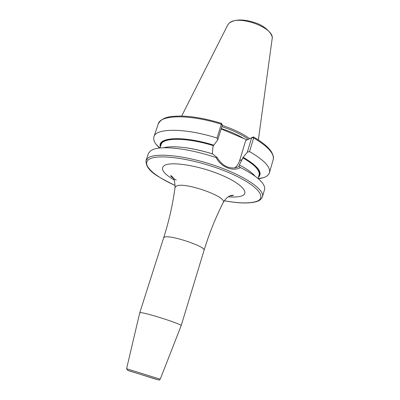 <?xml version="1.0" encoding="UTF-8"?>
<svg xmlns="http://www.w3.org/2000/svg" width="400" height="400" viewBox="0 0 400 400"><rect width="100%" height="100%" fill="white"/><g stroke="black" fill="none" stroke-linecap="round" stroke-linejoin="round"><path stroke-width="0.6" d="M249.59 138.63C242.805 133.61 233.69 129.215 222.255 125.435M248.36 139.25C241.64 134.455 232.81 130.255 221.875 126.65M221.16 128.96L247.07 139.9M258.415 177.34C263.065 172.715 257.985 166.045 243.185 157.33L247.34 152.12L249.545 151.63C264.135 160.07 270.76 167.095 269.42 172.705C268.74 174.9 266.745 176.575 263.44 177.72L258.465 178.895M239.09 166.525L235.71 167.775C228.045 168.735 221.845 165.32 217.11 157.525L216.21 157.635C190.71 148.945 164.005 145.575 153.855 149.185L150.7 150.65L148.38 153.455L146.04 160.47L148.325 157.775C155.99 152.42 186.04 155.605 215.355 165.72C244.715 175.775 264.93 189.755 262.465 196.735L264.525 189.63C265.065 187.77 264.37 185.56 262.445 183.01C258.745 178.24 251.41 173.09 240.445 167.555L239.09 166.525L239.275 165.125L243.185 157.33M160.715 145.805C159.335 137.175 184.65 136.25 213.605 145.285L213.825 145.17C182.995 135.495 156.785 137.14 160.385 146.805M217.025 138.05L221.325 124.235C189.57 114.11 160.245 114.72 158.24 123.925L153.96 136.745C155.805 128 185.105 127.885 217.025 138.05L217.785 139.8L213.825 145.17M153.96 136.745C153.27 138.935 153.965 141.445 156.035 144.27L159.465 148.06M234.75 167.935C237.09 166.05 238.72 163.61 239.645 160.625L245.67 140.6L253.395 136.905L253.635 137.94L249.545 151.63M213.605 145.285L212.865 147.34L212.36 153.905M239.37 164.935L239.525 165.02C246.99 169.015 252.225 172.79 255.25 176.34M163.56 147.78C172.445 145.205 192.68 147.62 212.74 154.02L217.11 157.525M217.785 139.8L222.345 125.135L221.325 124.235L221.58 123.405L222.345 125.135M253.515 136.975C262.435 142.165 268.425 147.14 271.49 151.905C274.435 157.725 273.295 158.175 273.175 159.725C274.6 153.81 268.09 146.545 253.635 137.94L251.69 137.575L247.34 152.12M240.445 167.555C232.835 171.875 221.01 167.115 216.21 157.635M139.745 312.815L140.575 312.65C145.92 312.605 182.955 324.52 181.15 325.69L204.07 250.285C206.55 246.845 170.615 234.72 164.675 237.035L163.7 237.71L139.75 312.795L126.58 368.725L160.23 379.205L181.15 325.69M181.66 116.05L227.68 25.125L229 23.38C237.35 14.02 275.435 27.88 272.12 38.97L258.37 139.945M243.975 138.59C237.64 134.765 230.075 131.415 221.285 128.545M242.95 157.435C256.53 165.385 261.785 171.685 258.715 176.33M242.73 157.785C254.715 164.73 260.16 170.5 259.075 175.09L258.065 178.55M159.99 148.005L161.12 144.58C162.675 137.39 186.805 137.385 213.39 145.645M184.955 147.635C193.525 148.765 202.655 150.835 212.35 153.855M239.645 160.625L242.225 159.465M224.29 200.76C238.18 203.255 248.61 203.565 255.58 201.69C268.9 198.095 256.695 183.87 225.775 171.355C194.965 158.76 157.49 153.325 149.08 159.365C140.995 164.355 153.66 175.875 175.18 185.465M228.245 196.815C233.965 197.28 238.35 197.025 241.395 196.05C250.63 193.235 241.135 182.965 219.26 174.175C197.495 165.335 170.98 161.325 164.39 165.45C160.02 168.705 163.275 173.545 174.165 179.97M223.17 202.66L223.25 202.505C227.615 196.77 183.975 181.45 176.335 186.125L175.045 187.49C174.9 181.67 174.065 178.195 172.535 177.06C171.48 175.885 170.9 175.43 170.785 175.695C170.4 176.05 172.215 177.545 176.24 180.185M127.995 370.49L158.335 379.88M227.82 24.85L229.14 23.17M229.255 23.065C235.105 19.05 243.855 18.985 255.505 22.87C265.735 26.045 273.22 34.78 272.16 38.66M258.15 178.625L263.44 177.72M159.875 148.015L156.035 144.27M273.175 159.725L269.42 172.705M158.24 123.925C162.285 116.72 170.41 116.2 181.35 116.045C193.23 116.395 206.64 118.85 221.58 123.405M262.465 196.735C260.47 201.035 256.805 201.41 256.075 201.755C248.85 203.65 238.25 203.325 224.265 200.79M146.04 160.47C145.495 170.825 158.14 176.9 175.18 185.505M229.89 195.875C232.02 195.78 233.205 195.555 233.455 195.215L230.82 195.485C227.865 196.55 225.34 198.885 223.25 202.505C215.585 217.585 209.19 233.51 204.07 250.285M175.045 187.49C172.79 204.255 169.01 220.995 163.7 237.71M126.58 368.725L127.63 370.305L154.605 378.825C161.69 380.77 158.465 380.005 160.23 379.205"/></g></svg>
